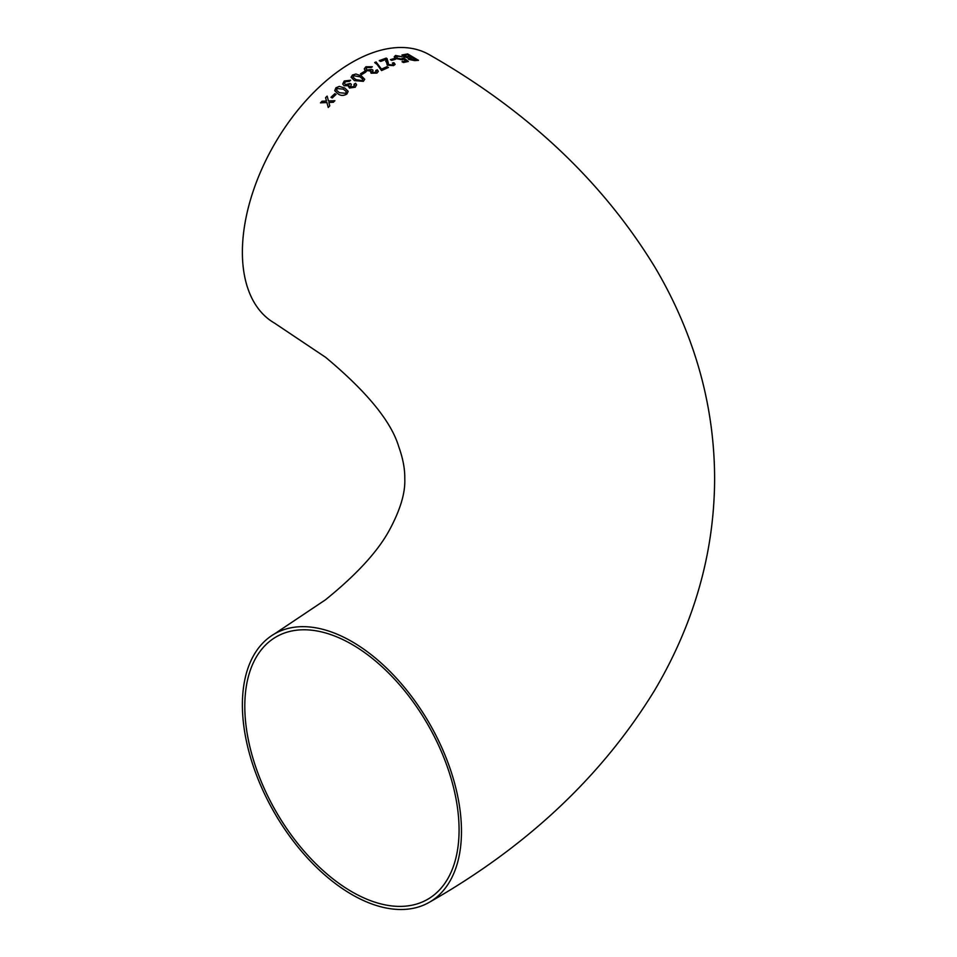 <?xml version="1.0" encoding="UTF-8"?>
<svg xmlns="http://www.w3.org/2000/svg" width="957" height="957" viewBox="0 0 957 957"><rect width="100%" height="100%" fill="white"/><g stroke="black" fill="none" stroke-linecap="round" stroke-linejoin="round"><path stroke-width="1.44" d="M378.326 71.464L377.333 69.849L375.802 70.483L375.634 72.385L372.429 72.397L373.027 70.22L371.926 69.43L367.105 69.957L366.16 68.689L367.093 67.528L371.077 67.564L372.333 66.775L365.897 66.775L364.306 68.808L364.796 70.052L370.419 71.129L371.077 73.211L376.938 73.079L378.326 71.44L377.345 69.813L375.802 70.447L376.436 71.44M351.937 641.597A154.914 89.444 -120 0 0 274.468 633.917A154.914 89.444 -120 0 0 274.468 812.804A154.914 89.444 -120 0 0 429.394 902.248A154.914 89.444 -120 0 0 453.14 778.113A154.914 89.444 -120 0 0 351.937 641.597M365.694 70.758L366.675 71.189M429.394 902.248C526.876 846.706 601.857 776.235 654.313 690.834C667.926 667.998 679.362 644.3 688.621 619.741C705.668 574.439 714.341 527.75 714.616 479.672C714.628 431.463 706.194 384.606 689.303 339.101C680.104 314.351 668.704 290.485 655.09 267.493C602.635 181.495 527.403 110.581 429.394 54.752A154.914 89.444 120 0 0 351.937 62.42A154.914 89.444 120 0 0 250.722 198.936A154.914 89.444 120 0 0 274.468 323.083L325.607 357.308C366.854 391.724 391.234 421.511 398.746 446.68C402.957 458.403 404.967 469.097 404.775 478.739C405.409 492.64 400.433 509.495 389.834 529.305C378.458 550.789 356.997 574.296 325.44 599.824L274.468 633.917M372.429 72.397L371.759 71.536L372.429 72.397M322.054 101.227L320.523 102.842L326.899 102.531L328.251 107.459L329.794 105.844L328.861 102.459L333.311 102.267L334.89 100.712L328.454 100.952L327.138 96.107L325.559 97.65L326.481 101.023L322.054 101.227L320.535 102.866M336.086 94.384L334.83 93.642L330.978 97.279L332.223 97.985L336.086 94.348L334.83 93.642L330.99 97.303M346.913 94.001L348.169 91.322L344.795 88.044L339.328 86.381L335.931 87.805L334.723 90.664L338.048 93.882C340.752 95.856 343.695 95.903 346.913 94.001M354.09 84.216L353.946 86.537L350.776 86.931L351.339 84.276L350.226 83.45L345.465 84.647L344.52 83.498L345.417 81.764L349.377 81.333L350.621 80.232L344.221 81.01L342.714 84.025L344.077 85.747L348.755 85.663L349.449 88.044L355.238 87.219L356.578 84.802L355.609 83.271L354.09 84.216L354.724 85.185M356.59 84.814L355.621 83.307L354.102 84.252L353.958 86.573L350.776 86.955L350.106 86.154M363.349 81.345L364.713 79.299L361.363 75.878L355.896 74.012L352.439 75.029L351.075 77.206L354.437 80.615L363.349 81.345M364.509 71.368L360.466 73.845L361.71 74.562L365.765 72.086L364.509 71.368L360.478 73.88M377.154 64.49L381.52 70.579L388.434 67.469L387.047 66.655L381.508 69.107L376.077 61.954L374.677 62.576L377.154 64.49M387.681 61.571L386.293 58.09L379.259 60.626L380.647 61.427L385.91 59.478L387.238 65.136L393.53 65.638L395.133 64.37L393.901 62.684L392.394 63.042L393.255 64.131L392.31 64.897L388.602 64.586L387.8 60.925M385.946 60.674L385.767 61.547M394.332 58.521L390.42 59.645L391.664 60.375L395.576 59.25L394.332 58.521L390.42 59.681M402.478 59.884L403.615 59.083L405.876 60.841L402.024 61.703L403.399 62.528L408.352 61.463L403.866 57.982L401.605 59.071L397.179 58.174L396.772 56.212L401.784 56.654L395.528 55.482L394.2 56.858L395.923 58.544L402.478 59.884M395.911 56.786L396.772 56.212M402.407 58.15L401.605 59.071L397.179 58.21L396.76 56.26M408.591 59.394L414.752 60.626L418.496 60.339L407.658 53.915L401.94 54.992L403.292 56.547L407.79 57.803L408.591 59.394M459.073 829.934A151.517 87.482 -120 0 0 392.932 677.46A151.517 87.482 -120 0 0 276.178 636.872A151.517 87.482 -120 0 0 276.178 811.823A151.517 87.482 -120 0 0 427.683 899.305A151.517 87.482 -120 0 0 459.073 829.934M418.484 60.375L407.658 53.915M407.646 53.951L401.94 55.016M409.369 58.09L409.883 59.143L409.357 58.126L409.883 59.143L415.828 59.717L412.515 57.695L409.369 58.09L409.895 59.107L415.84 59.681M404.333 55.135L404.739 56.391L411.259 56.989L407.515 54.74L403.89 55.398M404.344 55.099L404.751 56.343L411.271 56.953M402.012 61.738L405.876 60.841M408.34 61.499L403.866 57.982M403.854 58.018L401.593 59.107L402.395 58.186M401.773 56.69L395.528 55.482L394.188 56.894M395.576 59.286L394.332 58.556M395.133 64.394L393.901 62.684M393.889 62.719L392.394 63.078M393.255 64.143L392.31 64.897M392.298 64.932L388.602 64.621L387.107 58.688M387.095 58.724L386.293 58.09M386.281 58.126L379.259 60.662M385.91 59.513L385.946 60.71M388.422 67.504L387.047 66.655M387.035 66.691L381.508 69.107M381.508 69.143L376.077 61.954M376.065 61.99L374.677 62.612M375.802 70.483L375.634 72.385M375.634 72.421L372.429 72.433M373.027 70.256L371.926 69.43L371.16 69.993M371.16 70.028L367.105 69.993L366.16 68.701M372.333 66.811L365.897 66.775M365.897 66.811L364.306 68.832M365.765 72.122L364.509 71.404M364.713 79.311L361.363 75.878L355.896 74.012M355.896 74.036L352.439 75.029M352.439 75.053L351.075 77.218M352.977 77.074L355.825 79.622L362.129 80.615L362.823 79.216L359.976 76.787L353.683 75.747L352.977 77.074L355.825 79.658L362.129 80.651L362.823 79.252M350.776 86.955L350.118 86.166M351.339 84.312L350.226 83.45M350.238 83.486L349.484 84.228M349.496 84.252L345.465 84.647M345.465 84.683L344.532 83.522M350.633 80.256L344.221 81.01M344.221 81.034L342.714 84.037M348.527 86.896L348.755 85.663M348.169 91.334L344.795 88.044M344.807 88.08L339.328 86.381M339.34 86.417L335.931 87.805L334.723 90.688M339.412 92.709L345.68 93.319L346.338 91.669L343.443 89.18L337.175 88.511L336.565 90.257L339.412 92.709L345.668 93.296L346.338 91.669M336.565 90.233L339.4 92.685M328.263 107.483L326.899 102.531M334.902 100.748L328.454 100.952M327.138 96.131L325.559 97.65L326.481 101.023M326.493 101.047L322.066 101.251"/></g></svg>
